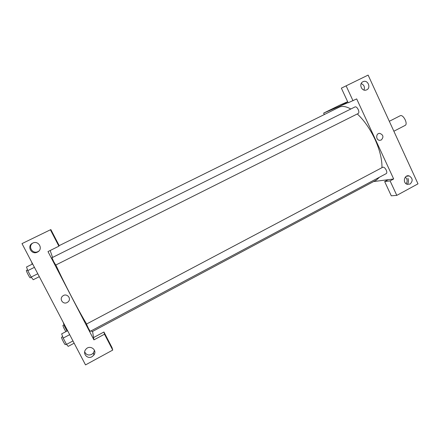 <?xml version="1.0" encoding="UTF-8"?>
<svg xmlns="http://www.w3.org/2000/svg" width="440" height="440" viewBox="0 0 440 440"><rect width="100%" height="100%" fill="white"/><g stroke="black" fill="none" stroke-linecap="round" stroke-linejoin="round"><path stroke-width="0.66" d="M393.866 131.23L405.103 125.428C408.353 124.069 403.139 113.916 400.142 115.77L389.318 121.303M390.099 180.889L393.674 178.97L356.681 98.907L348.156 102.806L341.368 88.16L368.12 75.097L418 183.838L396.803 195.382L391.27 195.806L384.67 181.566L390.099 180.889L396.803 195.382M324.324 114.543L323.653 113.113L339.983 105.05L347.655 101.722M364.012 90.052C365.007 86.999 364.062 84.843 361.18 83.584M362.989 81.73C358.397 83.721 361.796 91.944 366.382 89.958C371.492 88.242 367.857 79.233 363.044 81.703L362.989 81.73M353.001 100.727L346.104 85.817M393.674 178.97L388.195 179.68L384.67 181.566M407.891 178.239C408.793 180.422 408.617 182.468 407.352 184.377M406.098 183.761C407.709 181.33 407.451 179.119 405.312 177.133M410.058 184.069C413.105 180.994 412.814 178.277 409.184 175.918C404.404 174.301 402.298 182.842 407.121 184.305L410.058 184.069M346.511 102.845L340.434 105.782M323.653 113.113L348.068 102.614M381.266 140.013L379.709 140.333C375.694 140.222 375.716 133.122 379.731 133.359C383.377 134.838 383.889 137.06 381.266 140.013C383.889 137.06 383.377 134.838 379.731 133.359C375.716 133.122 375.694 140.222 379.709 140.333L381.266 140.013M388.195 179.68L373.588 181.566M386.238 170.126C386.975 171.886 386.997 173.036 386.309 173.569L90.195 331.342L88.424 328.361L86.488 324.066L382.827 167.216C383.933 166.969 385.072 167.943 386.238 170.126M358.226 109.577C359.04 111.557 359.062 112.849 358.286 113.46L55.737 265.056L53.713 261.652L51.948 257.736L355.097 106.882C356.12 106.639 357.165 107.542 358.226 109.577M357.308 113.949C364.127 120.362 370.013 128.799 374.963 139.271C379.797 150.007 382.135 159.478 381.959 167.673M379.467 177.21L376.448 180.037L92.191 331.639L91.151 330.831M59.186 245.636L339.059 107.261C342.161 105.754 346.071 106.337 350.796 109.021M86.609 324.005C82.434 317.081 77.27 307.725 71.121 295.939C65.093 284.328 60.011 274.01 55.875 264.99M52.558 257.433L50.166 250.503M93.929 339.878L47.988 251.581L58.894 246.186L50.397 229.79L22 243.617L85.52 364.903L112.739 350.081L104.511 334.202L93.929 339.878L92.593 331.43M67.15 302.517C63.063 304.87 58.955 298.952 62.678 296.065C66.528 292.545 72.055 298.546 68.062 301.889L67.15 302.517L68.062 301.889C72.055 298.546 66.528 292.545 62.678 296.065C58.955 298.952 63.063 304.87 67.15 302.517M37.4 252.115C31.455 255.327 26.488 245.938 32.665 243.133C38.495 239.954 43.549 249.024 37.62 251.999L37.4 252.115M92.004 356.719C87.422 359.497 82.247 353.513 85.745 349.454C89.584 344.173 97.856 350.009 93.825 355.13L92.004 356.719M32.863 243.04C27.478 246.235 32.555 254.556 38.049 251.559L38.841 251.081M84.689 351.841C86.125 354.833 88.468 355.685 91.713 354.398L93.5 352.836L94.468 350.279M94.237 354.459L93.786 354.893M93.566 337.562L103.939 332.002L112.008 347.578L112.739 350.081M103.939 332.002L104.511 334.202M58.894 246.186L59.208 245.68L50.875 229.598L50.397 229.79M63.195 322.278L64.383 326.073L66.996 331.062M64.383 326.073L65.01 325.743M65.874 331.656C64.191 328.889 63.201 326.816 62.898 325.435L63.938 324.885M31.68 262.097L32.181 264.182M67.623 330.732L61.655 333.883L63.19 338.096L66.495 344.394L68.211 346.368L74.151 343.195M63.19 338.096L69.68 334.653M66.495 344.394L72.969 340.94M66.325 344.058L65.274 344.619C64.911 345.048 60.995 337.32 61.55 337.266L62.673 336.672M32.648 263.951L26.543 266.981L27.775 270.644L31.152 277.074L33.231 279.73L39.314 276.672M27.775 270.644L34.425 267.333M31.152 277.074L37.785 273.752M31.323 277.294L30.245 277.832C29.871 278.256 25.834 270.496 26.405 270.446L27.522 269.891M409.184 175.918L406.28 176.303M37.62 251.999L38.264 251.449M93.825 355.13L93.5 352.836"/></g></svg>
